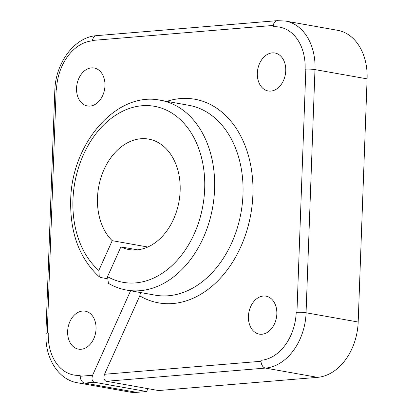 <?xml version="1.0" encoding="UTF-8"?>
<svg xmlns="http://www.w3.org/2000/svg" width="413" height="413" viewBox="0 0 413 413"><rect width="100%" height="100%" fill="white"/><g stroke="black" fill="none" stroke-linecap="round" stroke-linejoin="round"><path stroke-width="0.62" d="M140.559 292.559L139.785 295.863L104.515 374.266C103.358 378.179 103.993 380.518 106.42 381.276L158.546 390.543L317.535 377.348A52.585 38.27 -79.9 0 0 358.185 322.026L367.1 78.862A52.585 38.27 -79.9 0 0 337.56 30.304L285.481 21.048A52.585 38.27 100.1 0 1 315.021 69.606L314.974 69.601A7.011 0.909 2.1 0 0 305.852 69.136L305.124 69.193A45.575 33.169 -79.9 0 0 273.205 26.819L273.251 25.436L92.466 40.438L92.45 40.841A46.566 33.887 -79.9 0 0 56.457 89.828L56.158 89.853L47.237 333.017L48.264 332.93A45.575 33.169 -79.9 0 0 80.184 375.303L80.148 376.284L92.584 375.252L130.585 290.788M106.895 278.61L100.762 277.521L99.29 276.834L98.841 270.432L112.222 240.686A56.091 40.82 100.1 0 1 101.913 174.818A56.091 40.82 100.1 0 1 148.634 139.104A56.091 40.82 100.1 0 1 156.723 141.773A56.091 40.82 100.1 0 1 177.776 207.171A56.091 40.82 100.1 0 1 129.006 249.555A56.091 40.82 100.1 0 1 120.916 246.891L107.535 276.638L108.418 283.349C114.174 286.694 120.266 288.945 126.683 290.091A96.41 70.164 -79.9 0 0 140.048 290.7A96.41 70.164 -79.9 0 0 214.579 189.278A96.41 70.164 -79.9 0 0 160.425 100.251C116.559 90.937 71.408 143.502 70.69 200.382C70.024 233.133 79.559 258.621 99.29 276.834M137.519 249.844L120.916 246.891M276.834 313.968A19.282 14.032 100.1 0 1 259.256 334.127A19.282 14.032 100.1 0 1 248.425 316.322A19.282 14.032 100.1 0 1 266.003 296.162A19.282 14.032 100.1 0 1 276.834 313.968M104.964 85.801A19.282 14.032 100.1 0 1 87.386 105.965A19.282 14.032 100.1 0 1 76.555 88.16A19.282 14.032 100.1 0 1 94.133 67.995A19.282 14.032 100.1 0 1 104.964 85.801M285.75 70.804A19.282 14.032 100.1 0 1 268.171 90.963A19.282 14.032 100.1 0 1 257.34 73.158A19.282 14.032 100.1 0 1 274.919 52.998A19.282 14.032 100.1 0 1 285.75 70.804M96.048 328.965A19.282 14.032 100.1 0 1 78.47 349.13A19.282 14.032 100.1 0 1 67.639 331.324A19.282 14.032 100.1 0 1 85.217 311.159A19.282 14.032 100.1 0 1 96.048 328.965M147.916 388.654L146.62 391.529L94.494 382.268C92.068 381.504 91.428 379.165 92.584 375.252M147.813 247.01L112.222 240.686M317.535 377.348L265.409 368.086A7.011 4.724 85.3 0 1 260.939 361.287L260.975 360.306A45.575 33.169 -79.9 0 0 296.204 312.362L296.937 312.3L305.852 69.136M104.515 374.266L260.939 361.287M48.264 332.93A7.011 0.909 2.1 0 0 45.993 333.518C44.749 357.405 57.99 379.635 77.376 382.763L129.455 392.02A52.585 38.27 -79.9 0 0 136.744 392.35L146.62 391.529M92.466 40.438A7.011 4.724 -94.7 0 1 96.472 35.657L277.262 20.655A7.011 4.724 85.3 0 0 273.251 25.436M277.67 20.65A7.011 4.724 85.3 0 0 277.262 20.655M47.237 333.017A7.011 0.909 -177.9 0 0 45.9 333.498A7.011 0.909 -177.9 0 0 45.988 333.652M45.9 333.498L54.815 90.333A7.011 0.909 2.1 0 1 56.158 89.853M296.204 312.362A7.011 0.909 2.1 0 1 306.105 312.775L306.059 312.765A7.011 0.909 -177.9 0 0 296.937 312.3M367.1 78.862L315.021 69.606A7.011 0.909 -177.9 0 0 314.974 69.601L306.059 312.765M94.494 382.268L84.619 383.083A7.011 4.724 85.3 0 0 84.665 383.094L84.619 383.083A7.011 4.724 -94.7 0 1 80.148 376.284M273.205 26.819A7.011 4.724 -94.7 0 1 277.355 20.676L285.481 21.048M358.185 322.026L306.105 312.775A52.585 38.27 100.1 0 1 265.456 368.091A7.011 4.724 -94.7 0 1 260.975 360.306M166.744 101.376A103.42 75.264 100.1 0 1 252.885 194.74A103.42 75.264 100.1 0 1 139.785 295.863M126.683 290.091L155.092 295.14A96.41 70.164 -79.9 0 0 168.458 295.749A96.41 70.164 -79.9 0 0 242.983 194.327A96.41 70.164 -79.9 0 0 188.829 105.3L160.425 100.251M107.535 276.638A89.394 65.058 -79.9 0 0 204.678 188.865A89.394 65.058 -79.9 0 0 142.067 105.749A89.394 65.058 -79.9 0 0 72.962 199.794A89.394 65.058 -79.9 0 0 98.841 270.432M106.42 381.276L265.409 368.086M77.376 382.763A52.585 38.27 -79.9 0 0 84.665 383.094L136.744 392.35M96.523 35.668C74.309 37.041 55.419 63.22 54.862 90.344"/></g></svg>
